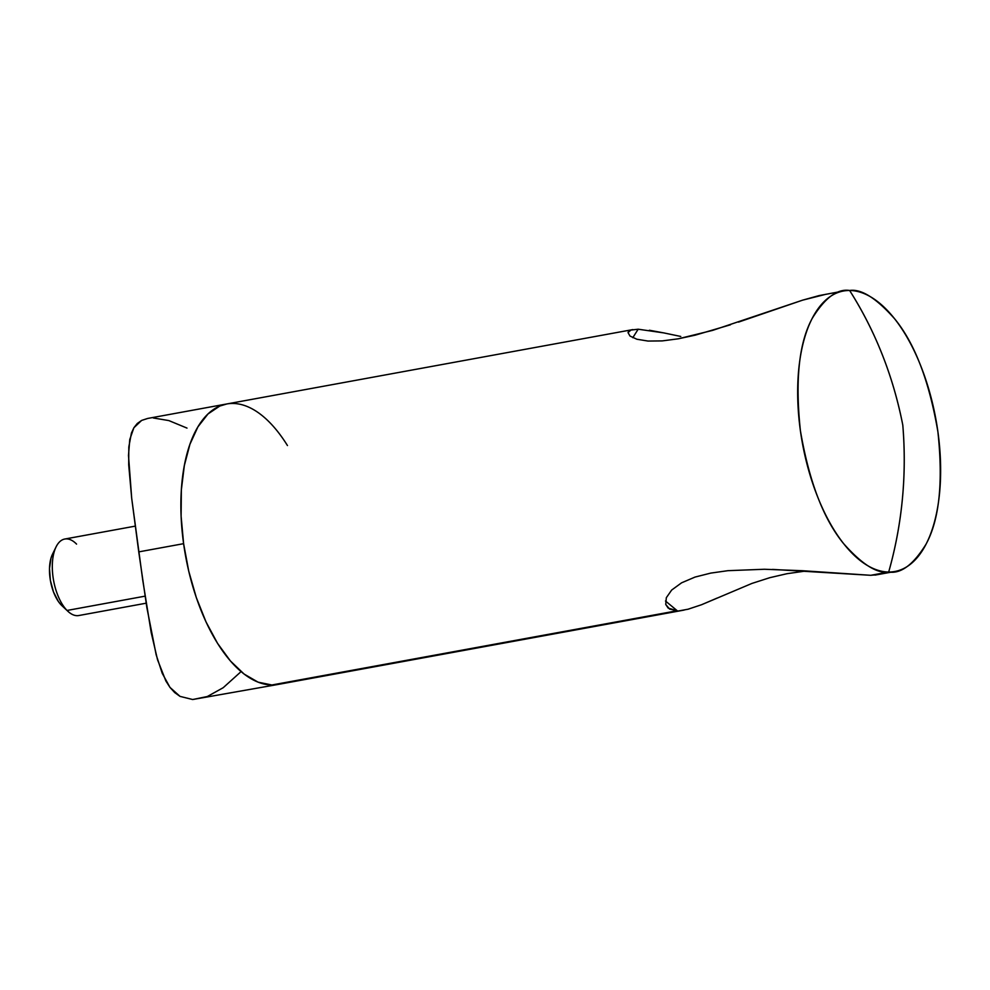 <?xml version="1.0" encoding="UTF-8"?>
<svg xmlns="http://www.w3.org/2000/svg" width="990" height="990" viewBox="0 0 990 990"><rect width="100%" height="100%" fill="white"/><g stroke="black" fill="none" stroke-linecap="round" stroke-linejoin="round"><path stroke-width="1.49" d="M147.844 418.411L141.644 420.416L133.885 427.754L129.764 439.511L128.49 455.462L131.695 498.279L138.749 551.888L183.608 543.671A142.572 67.815 -100.4 0 1 226.673 403.982A142.572 67.815 -100.4 0 1 287.459 445.55M186.986 428.088L168.832 420.577L153.326 417.978M632.82 329.596L147.621 418.461L141.644 420.416L137.263 423.497L133.885 427.754L131.423 433.088L128.811 447.022L128.7 464.842L131.695 498.279L142.746 580.177L151.198 632.585L157.534 659.748L165.85 680.947L169.983 687.407L174.723 692.604L180.044 696.391L192.654 699.522L278.042 684.449A142.572 67.815 -100.4 0 1 183.608 543.671L188.731 571.143L196.317 597.576L206.044 621.968L217.553 643.364L230.398 660.949L244.097 674.054L258.105 682.172L271.891 684.981L677.247 610.743L665.478 601.004L677.247 610.743L669.611 609.073L665.75 604.469L666.32 597.712L671.666 590.052L681.578 582.825L695.042 577.071L710.758 573.099L727.947 570.673L764.404 569.262L802.346 570.71L870.73 575.301L888.686 572.022C902.199 524.118 906.902 475.15 902.793 425.094C893.153 376.039 875.432 331.18 849.618 290.478C837.404 288.511 824.955 297.78 812.27 318.31C798.98 342.627 795.02 380.086 800.403 430.7C809.077 481.35 823.445 518.958 843.529 543.535C861.943 564.312 876.991 573.804 888.686 572.022A142.572 67.815 -100.4 0 1 801.356 437.097A142.572 67.815 -100.4 0 1 843.468 291.01A142.572 67.815 -100.4 0 1 849.618 290.478A142.572 67.815 -100.4 0 1 936.948 425.403A142.572 67.815 -100.4 0 1 894.836 571.49A142.572 67.815 -100.4 0 1 888.686 572.022L870.73 575.301L875.766 574.856M226.673 403.982A142.572 67.815 79.6 0 0 184.561 550.056A142.572 67.815 79.6 0 0 271.891 684.981L258.105 682.172L244.097 674.054L230.398 660.949L217.553 643.364L206.044 621.968L196.317 597.576L188.731 571.143L183.608 543.671L181.108 516.223L181.356 489.84L184.338 465.56L189.931 444.287L197.913 426.863L207.999 413.956L219.78 406.049L226.995 403.92L219.78 406.049L207.999 413.956L197.913 426.863L189.931 444.287L184.338 465.56L181.356 489.84L181.108 516.223L183.608 543.671L138.749 551.888L146.842 607.476L156.16 654.774L162.224 673.299L169.983 687.407L180.044 696.391L192.654 699.522L207.281 696.539L223.183 687.716L240.186 672.408M680.761 336.452L663.783 332.9L680.761 336.452M649.39 330.239L663.783 332.9L638.179 329.212L632.783 337.701L638.179 329.212L630.902 330.078L628.304 331.848M806.219 570.958L786.963 573.705L769.799 577.69L751.955 583.419L701.489 604.754L688.038 609.221L271.891 684.981A142.572 67.815 79.6 0 0 278.042 684.449L684.189 610.063M843.468 291.01L819.039 295.602L802.543 300.18L712.652 330.375L678.249 338.815L662.236 340.907L648.017 341.055L636.867 339.236L629.999 336.043L628.031 332.603L630.902 330.078M688.755 609.036L688.038 609.221M717.082 598.096L701.489 604.754M786.963 573.705L769.799 577.69M902.793 425.094A362.909 317.914 90.5 0 1 888.686 572.022C900.9 573.99 913.349 564.708 926.034 544.191C939.324 519.874 943.284 482.415 937.901 431.789C929.226 381.15 914.859 343.542 894.774 318.966C876.36 298.188 861.312 288.696 849.618 290.478A362.909 317.914 90.5 0 1 902.793 425.094M772.509 569.399L870.73 575.301M677.247 610.743L668.176 608.107L665.75 604.469L666.32 597.712L671.666 590.052L681.578 582.825L695.042 577.071L710.758 573.099L727.947 570.673L764.404 569.262M730.496 324.782L695.227 335.152L678.249 338.815L662.236 340.907L648.017 341.055L636.867 339.236L629.999 336.043L628.031 332.603M826.081 294.24L802.543 300.18L738.515 322.109M61.974 605.744L61.269 605.051A31.111 14.801 79.6 0 0 61.925 605.694L67.865 611.251A38.882 18.488 -100.4 0 1 67.035 610.459L145.097 596.153L67.035 610.459A38.882 18.488 79.6 0 0 78.804 615.533L146.174 603.195M135.234 526.136L64.796 539.03A38.882 18.488 79.6 0 0 52.346 568.891A38.882 18.488 79.6 0 0 67.035 610.459A38.882 18.488 -100.4 0 1 56.071 546.913L52.495 554.214A31.111 14.801 79.6 0 0 61.269 605.051L58.385 601.524L53.51 591.995L50.379 580.4L49.5 568.532L50.985 558.174L52.557 554.078M56.071 546.913A38.882 18.488 -100.4 0 1 76.564 544.104M875.073 575.103L894.836 571.49"/></g></svg>
